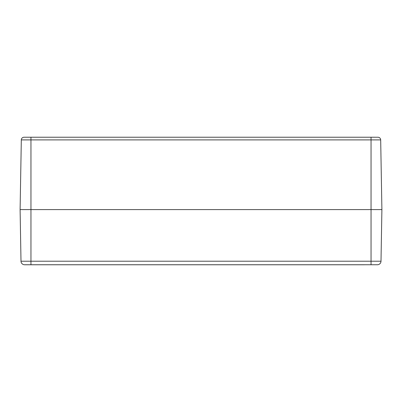 <?xml version="1.0" encoding="UTF-8"?>
<svg xmlns="http://www.w3.org/2000/svg" width="402" height="402" viewBox="0 0 402 402"><rect width="100%" height="100%" fill="white"/><g stroke="black" fill="none" stroke-linecap="round" stroke-linejoin="round"><path stroke-width="0.6" d="M24.03 137.233L375.116 137.233M38.009 137.233L35.024 137.233M32.306 137.233L23.899 137.238A2.713 2.713 0 0 0 21.316 139.901L380.684 139.901A2.713 2.713 0 0 0 378.101 137.238L32.306 137.233M378.101 137.238A2.713 2.713 0 0 1 380.684 139.901L381.9 209.593L30.954 209.593L381.9 209.593L381.001 261.215A3.618 3.618 0 0 1 377.739 264.747L24.261 264.747A3.618 3.618 0 0 1 20.999 261.215L20.1 209.593L30.954 209.593L20.1 209.593L21.316 139.901M24.617 264.767L37.647 264.767L24.617 264.767M364.353 264.767L37.647 264.767M371.046 137.238L371.046 261.215L20.999 261.215A3.618 3.618 0 0 0 24.261 264.747M30.954 137.238L30.954 264.747M371.046 264.747L371.046 261.215L381.001 261.215"/></g></svg>
